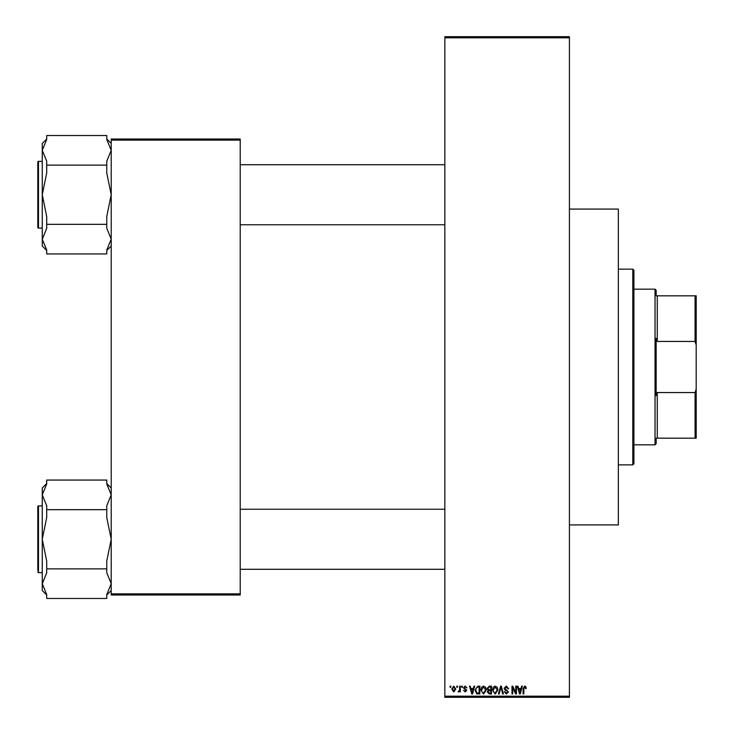 <?xml version="1.0" encoding="UTF-8"?>
<svg xmlns="http://www.w3.org/2000/svg" width="734" height="734" viewBox="0 0 734 734"><rect width="100%" height="100%" fill="white"/><g stroke="black" fill="none" stroke-linecap="round" stroke-linejoin="round"><path stroke-width="1.1" d="M456.777 687.29L456.777 686.18L457.484 686.18L457.484 687.29L456.777 687.29M459.612 689.116L459.612 686.18L460.319 686.18L460.319 691.841L459.612 691.841L459.612 690.933L458.768 691.942L458.089 691.639L459.475 690.272L459.612 689.116M461.631 687.29L461.631 686.18L462.337 686.18L462.337 687.29L461.631 687.29M463.448 687.905L465.163 686.079L466.888 687.896L465.117 686.886L464.163 687.767L466.787 690.327L465.191 691.942L463.549 690.327L465.163 691.134L466.081 690.446L463.448 687.905M473.32 688.501L473.935 686.18L474.678 686.18L472.522 693.96L471.779 693.96L469.521 686.18L470.255 686.18L470.87 688.501L473.32 688.501M483.568 686.079L485.605 687.299L486.303 689.969L483.568 694.061L480.843 690.061L481.541 687.272L483.568 686.079M495.193 686.079L497.23 687.299L497.927 689.969L495.193 694.061L492.468 690.061L493.175 687.272L495.193 686.079M524.709 686.079L525.81 686.629L526.232 688.501L525.526 688.602L524.672 686.987L523.911 687.574L523.81 693.96L523.103 693.96L523.103 688.676L524.709 686.079M444.85 696.19L569.41 696.19L569.41 697.3L444.85 697.3L444.85 36.7L569.41 36.7L569.41 37.81L444.85 37.81M569.41 696.19L569.41 37.81M521.039 688.501L521.654 686.18L522.397 686.18L520.241 693.96L519.498 693.96L517.241 686.18L517.975 686.18L518.589 688.501L521.039 688.501M515.718 692.41L515.718 686.18L516.433 686.18L516.433 693.96L515.672 693.96L512.69 687.721L512.69 693.96L511.983 693.96L511.983 686.18L512.736 686.18L515.718 692.41M504.093 688.336L506.304 686.079L508.644 688.703L507.937 688.804L506.24 686.987L504.799 688.318L508.442 691.933L506.423 694.061L504.295 691.74L505.001 691.639L506.405 693.153L507.735 691.905L507.515 691.116L505.166 690.189L504.093 688.336M498.395 693.96L500.625 686.18L501.313 686.18L503.414 693.96L502.68 693.96L501.01 687.088L499.138 693.96L498.395 693.96M487.11 688.464L489.266 686.18L491.459 686.18L491.459 693.96L489.257 693.96L487.312 692.006L488.073 690.373L487.11 688.464M475.081 690.116L477.751 686.18L479.834 686.18L479.834 693.96L476.724 693.823L475.081 690.116M451.823 689.07L453.796 686.079L455.768 689.006L453.796 691.942L451.823 689.07M450.107 687.29L450.107 686.18L450.814 686.18L450.814 687.29L450.107 687.29M111.21 139.02L240.22 139.02L240.22 140.13L111.21 140.13L111.21 139.02M240.22 593.87L240.22 594.98L111.21 594.98L111.21 593.87L240.22 593.87L240.22 140.13M111.21 593.87L111.21 140.13M520.14 691.676L520.801 689.409L518.828 689.409L519.819 693.153L520.14 691.676M495.184 693.153L497.221 689.96L495.202 686.987L493.175 690.088L493.477 691.85L495.184 693.153M490.752 693.052L490.752 690.731L488.679 690.804L488.018 691.878L489.514 693.052L490.752 693.052M490.752 689.822L490.752 687.088L488.514 687.189L487.816 688.455L489.349 689.822L490.752 689.822M483.559 693.153L485.596 689.96L483.578 686.987L481.55 690.088L481.853 691.85L483.559 693.153M479.119 693.052L479.119 687.088L477.852 687.088L476.072 688.226L475.788 690.125L476.861 692.896L479.119 693.052M472.421 691.676L473.081 689.409L471.109 689.409L472.1 693.153L472.421 691.676M453.814 691.134L455.062 689.015L453.777 686.886L452.529 689.015L453.814 691.134M656.15 438.18L657.26 438.18L656.15 438.18L656.15 443.74L655.04 444.85L655.04 289.15L633.91 289.15M655.04 289.15L656.15 290.26L656.15 295.82L657.26 295.82L657.26 341.448L656.15 338.319L656.15 395.681L657.26 392.552L657.26 438.18L695.08 438.18L695.08 392.552L696.19 389.048L696.19 438.18L695.08 438.18M695.08 295.82L696.19 295.82L696.19 344.952L695.08 341.448L695.08 295.82L656.15 295.82M657.26 392.552L695.08 392.552M696.19 344.952L696.19 389.048M657.26 341.448L695.08 341.448M632.8 269.13L633.91 270.25L633.91 463.75L632.8 464.87L632.8 269.13L618.34 269.13M632.8 464.87L618.34 464.87M569.41 209.08L618.34 209.08L618.34 524.92L569.41 524.92M444.85 164.71L240.22 164.71M444.85 224.76L240.22 224.76M111.21 143.451L106.76 139.01M106.76 139.414L111.21 150.323L106.76 161.232L106.76 165.132L46.71 165.132L46.71 161.232L42.26 150.323L46.71 139.414L46.71 135.524L106.76 135.524L106.76 139.414M106.76 165.132L106.76 172.912L111.21 194.73L106.76 216.548L106.76 228.228L111.21 239.137L106.76 250.046L106.76 253.946L46.71 253.946L46.71 250.046L42.26 239.137L42.26 246.009L46.71 250.459M37.81 162.04A0.67 0.67 0 0 1 38.48 161.37L42.26 161.37L38.48 161.37A0.67 0.67 0 0 0 37.81 162.04L37.81 227.43A0.67 0.67 0 0 0 38.48 228.1L42.26 228.1M106.76 224.338L46.71 224.338L46.71 216.548L42.26 194.73L46.71 172.912L46.71 165.132M46.71 139.01L42.26 143.451L42.26 239.394L46.71 228.228L46.71 224.338M37.81 568.18L37.81 510.35M240.22 569.29L444.85 569.29M240.22 509.24L444.85 509.24M111.21 487.991L106.76 483.541M106.76 483.954L111.21 494.863L106.76 505.772L106.76 509.662L46.71 509.662L46.71 505.772L42.26 494.863L46.71 483.954L46.71 480.054L106.76 480.054L106.76 483.954M106.76 509.662L106.76 517.452L111.21 539.27L106.76 561.088L106.76 572.768L111.21 583.677L106.76 594.586L106.76 598.476L46.71 598.476L46.71 594.586L42.26 583.677L42.26 590.549L46.71 594.99M42.26 505.9L38.48 505.9A0.67 0.67 0 0 0 37.81 506.57L37.81 570.41M37.81 508.13L37.81 506.57A0.67 0.67 0 0 1 38.48 505.9L38.48 572.63A0.67 0.67 0 0 1 37.81 571.96M38.48 572.63L42.26 572.63M106.76 568.868L46.71 568.868L46.71 561.088L42.26 539.27L46.71 517.452L46.71 509.662M46.71 483.541L42.26 487.991L42.26 583.934L46.71 572.768L46.71 568.868M38.48 161.37L38.48 228.1M655.04 444.85L633.91 444.85M111.21 246.009L106.76 250.459M111.21 590.549L106.76 594.99"/></g></svg>
